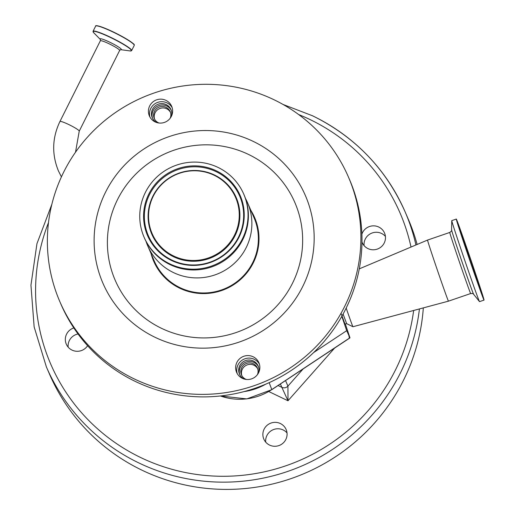 <?xml version="1.0" encoding="UTF-8"?>
<svg xmlns="http://www.w3.org/2000/svg" width="515" height="515" viewBox="0 0 515 515"><rect width="100%" height="100%" fill="white"/><g stroke="black" fill="none" stroke-linecap="round" stroke-linejoin="round"><path stroke-width="0.77" d="M341.033 313.307L344.992 324.07L346.647 323.652L343.093 314.047M265.753 384.151A59.322 58.362 156.6 0 1 255.247 388.922A59.322 58.362 156.6 0 1 244.039 391.6A157.172 154.635 -23.4 0 0 255.028 388.265A157.172 154.635 -23.4 0 0 265.753 384.151A157.172 154.635 -23.4 0 0 313.622 352.582A157.172 154.635 -23.4 0 0 341.825 316.332A157.172 154.635 -23.4 0 0 349.511 179.535L348.43 177.025A157.172 154.635 -23.4 0 0 154.339 92.925A157.172 154.635 -23.4 0 0 59.856 301.661A157.172 154.635 -23.4 0 0 253.947 385.754A157.172 154.635 -23.4 0 0 348.43 177.025M346.64 323.652L352.936 326.729A25.486 0.361 -108.9 0 1 352.936 326.729A25.486 0.361 -108.9 0 1 346.177 308.079M448.494 301.146A32.284 0.451 -108.9 0 1 448.488 301.146A32.284 0.451 -108.9 0 1 435.729 265.309A32.284 0.451 -108.9 0 1 427.54 240.074A32.284 0.451 -108.9 0 1 427.547 240.074L449.756 232.452A32.284 0.451 -108.9 0 0 457.944 257.687A32.284 0.451 -108.9 0 0 470.704 293.524L448.494 301.146L352.942 326.735M243.904 356.245A12.141 11.942 -23.4 0 0 236.61 372.364A12.141 11.942 -23.4 0 0 251.597 378.86A12.141 11.942 -23.4 0 0 258.897 362.74A12.141 11.942 -23.4 0 0 243.904 356.245M259.367 364.028A12.141 11.942 -23.4 0 0 237.222 373.587M156.682 99.82A12.141 11.942 -23.4 0 0 149.389 115.946A12.141 11.942 -23.4 0 0 164.375 122.435A12.141 11.942 -23.4 0 0 171.675 106.315A12.141 11.942 -23.4 0 0 156.682 99.82M172.139 107.603A12.141 11.942 -23.4 0 0 150 117.169M169.184 136.584A110.307 108.53 -23.4 0 0 99.807 275.126A110.307 108.53 -23.4 0 0 239.095 342.102A110.307 108.53 -23.4 0 0 308.472 203.56A110.307 108.53 -23.4 0 0 169.184 136.584M250.844 210.339A54.996 54.107 156.6 0 1 221.566 290.569A54.996 54.107 156.6 0 1 151.011 253.451M258.614 372.718A10.197 10.03 -23.4 0 0 245.23 360.706A10.197 10.03 -23.4 0 0 244.071 379.001M258.472 366.731A10.197 10.03 -23.4 0 0 239.797 374.766A10.197 10.03 -23.4 0 0 239.803 374.791M171.392 116.3A10.197 10.03 -23.4 0 0 158.008 104.281A10.197 10.03 -23.4 0 0 156.85 122.576M152.575 118.341A10.197 10.03 -23.4 0 0 152.582 118.366A10.197 10.03 -23.4 0 1 171.25 110.307M484.048 300.084L479.549 301.629A42.816 0.599 -108.9 0 1 479.517 301.61A42.816 0.599 -108.9 0 1 462.625 254.101A42.816 0.599 -108.9 0 1 451.758 220.665A42.816 0.599 -108.9 0 1 451.764 220.626L456.264 219.081A42.816 0.599 -108.9 0 1 473.195 266.616A42.816 0.599 -108.9 0 1 484.048 300.084A42.816 0.599 -108.9 0 1 467.124 252.556A42.816 0.599 -108.9 0 1 456.264 219.081M146.015 241.342A54.371 53.496 -23.4 0 0 147.721 245.842L154.223 260.899A54.371 53.496 -23.4 0 0 221.373 289.997A54.371 53.496 -23.4 0 0 254.056 217.781L247.554 202.723A54.371 53.496 -23.4 0 0 245.443 198.397M147.721 245.842A54.371 53.496 -23.4 0 0 214.864 274.933A54.371 53.496 -23.4 0 0 247.554 202.723M257.416 374.65A8.665 8.523 -23.4 0 0 246.37 363.5A8.665 8.523 -23.4 0 0 246.292 379.458M170.195 118.225A8.665 8.523 -23.4 0 0 159.148 107.081A8.665 8.523 -23.4 0 0 159.071 123.034M144.065 237.157L144.4 237.943A54.287 53.412 -23.4 0 0 211.44 266.989A54.287 53.412 -23.4 0 0 244.078 194.889L243.737 194.11A54.287 53.412 -23.4 0 0 176.703 165.064A54.287 53.412 -23.4 0 0 144.065 237.157A54.287 53.412 -23.4 0 0 211.105 266.21A54.287 53.412 -23.4 0 0 243.737 194.11M177.913 168.637A50.451 49.64 -23.4 0 0 146.183 232.001A50.451 49.64 -23.4 0 0 209.888 262.637A50.451 49.64 -23.4 0 0 241.619 199.266A50.451 49.64 -23.4 0 0 177.913 168.637M208.311 257.996A45.475 44.741 -23.4 0 0 236.913 200.882A45.475 44.741 -23.4 0 0 179.49 173.272A45.475 44.741 -23.4 0 0 150.895 230.385A45.475 44.741 -23.4 0 0 208.311 257.996M468.084 254.77A29.31 0.412 -108.9 0 1 460.648 231.859A29.31 0.412 -108.9 0 1 472.236 264.395A29.31 0.412 -108.9 0 1 479.671 287.306A29.31 0.412 -108.9 0 1 468.084 254.77M73.819 327.939A12.141 11.942 -23.4 0 0 72.036 350.103A12.141 11.942 -23.4 0 0 87.595 345.713M78.042 333.984A12.141 11.942 -23.4 0 0 68.16 347.129M361.987 242.024A12.141 11.942 -23.4 0 0 381.673 246.44A12.141 11.942 -23.4 0 0 378.77 227.038A12.141 11.942 -23.4 0 0 361.884 234.164M385.413 236.424A12.141 11.942 -23.4 0 0 364.099 245.629M280.372 423.53A12.141 11.942 -23.4 0 0 263.834 439.121A12.141 11.942 -23.4 0 0 283.276 442.932A12.141 11.942 -23.4 0 0 280.372 423.53M287.016 432.915A12.141 11.942 -23.4 0 0 265.708 442.121M312.663 115.869A195.397 192.25 156.6 0 1 405.151 211.929L408.279 219.184A195.397 192.25 156.6 0 1 417.131 244.464M423.324 307.886A195.397 192.25 156.6 0 1 141.992 470.195A195.397 192.25 156.6 0 1 49.511 374.135L46.376 366.88A195.397 192.25 156.6 0 0 138.863 462.94A195.397 192.25 156.6 0 0 419.422 308.929M334.615 348.063L287.988 400.767L281.853 387.351C284.145 388.284 286.166 387.872 287.93 386.108L287.988 400.767L268.791 391.535M170.452 112.347A8.665 8.523 -23.4 0 0 154.609 119.19M257.674 368.772A8.665 8.523 -23.4 0 0 241.831 375.609M59.856 301.661L60.937 304.172A157.172 154.635 -23.4 0 0 244.039 391.6M220.439 395.971A57.41 56.489 -23.4 0 0 258.524 396.112A57.41 56.489 -23.4 0 0 271.811 389.572L349.936 337.769L346.698 330.669L313.622 352.582M341.825 316.332L346.698 330.669M348.867 335.426L349.408 338.265L271.823 389.662L269.171 382.651M345.346 323.98L349.975 337.834L349.395 338.271M61.414 176.87L58.446 170.954C51.654 154.313 52.15 137.827 59.94 121.501A10.789 1.255 26.6 0 1 69.48 124.888A10.789 1.255 26.6 0 1 79.22 130.965A10.789 1.255 26.6 0 1 79.233 131.164L119.647 50.451A10.789 1.255 -153.4 0 0 119.635 50.251A10.789 1.255 -153.4 0 0 109.238 43.852A10.789 1.255 -153.4 0 0 100.354 40.788L100.431 39.552M174.006 150.2A97.882 96.305 -23.4 0 0 112.444 273.137A97.882 96.305 -23.4 0 0 236.037 332.568A97.882 96.305 -23.4 0 0 297.599 209.631A97.882 96.305 -23.4 0 0 174.006 150.2M479.517 301.61L473.678 294.374A34.074 0.476 -108.9 0 1 460.23 256.567A34.074 0.476 -108.9 0 1 451.584 229.96C452.061 230.379 451.449 231.209 449.756 232.452M109.869 42.249A11.909 1.384 -153.4 0 0 100.348 39.468L93.749 32.748A21.43 2.491 -153.4 0 1 110.738 37.608A21.43 2.491 -153.4 0 1 130.044 50.927L120.703 49.665A11.909 1.384 -153.4 0 0 109.869 42.249M134.164 44.94A21.36 2.478 -153.4 0 0 113.525 32.059L127.675 39.707C132.709 43.054 134.872 44.734 134.164 44.747L134.235 45.423L131.64 50.599A21.579 2.504 -153.4 0 0 110.815 37.395A21.579 2.504 -153.4 0 0 93.054 31.28L93.749 32.748M134.235 45.423A21.579 2.504 -153.4 0 0 113.409 32.22A21.579 2.504 -153.4 0 0 95.642 26.104L93.054 31.28M473.027 266.223A40.44 0.567 -108.9 0 1 482.973 297.252A40.44 0.567 -108.9 0 1 467.292 252.949A40.44 0.567 -108.9 0 1 457.346 221.914A40.44 0.567 -108.9 0 1 473.027 266.223M178.235 169.512A49.775 48.977 -23.4 0 0 146.93 232.033A49.775 48.977 -23.4 0 0 209.779 262.251A49.775 48.977 -23.4 0 0 241.091 199.736A49.775 48.977 -23.4 0 0 178.235 169.512M481.068 292.308L478.944 284.286L472.545 265.109A33.642 0.47 -108.9 0 1 480.817 290.924A33.642 0.47 -108.9 0 1 467.775 254.062A33.642 0.47 -108.9 0 1 459.496 228.242A33.642 0.47 -108.9 0 1 472.545 265.109L461.118 232.465L458.685 227.051M179.42 173.001A46.009 45.268 -23.4 0 0 150.483 230.791A46.009 45.268 -23.4 0 0 208.581 258.73A46.009 45.268 -23.4 0 0 237.518 200.94A46.009 45.268 -23.4 0 0 179.42 173.001M48.5 222.57A190.305 187.235 -23.4 0 0 140.769 457.577A190.305 187.235 -23.4 0 0 413.654 310.474M411.009 247.046A190.305 187.235 -23.4 0 0 310.036 119.557A190.305 187.235 -23.4 0 0 298.636 114.536M283.05 104.461L312.605 115.804C355.131 136.823 385.98 168.869 405.151 211.929A195.397 192.25 156.6 0 1 415.94 244.966M285.542 380.579L287.93 386.108L303.135 368.92M278.061 385.529L281.853 387.351L280.398 383.984M95.642 26.104C95.558 26.13 94.11 23.181 113.519 32.059A21.36 2.478 -153.4 0 0 96.073 25.866M131.64 50.599L130.044 50.927M483.057 297.451L483.096 297.509C484.184 301.011 475.609 277.591 467.292 252.949L457.101 221.765M51.848 204.32L36.945 243.679L30.951 285.201L34.145 326.922L46.376 366.88M451.584 229.96L451.758 220.665M120.594 49.652L119.647 50.451M473.678 294.374C473.794 293.75 472.802 293.466 470.704 293.524M59.94 121.501L100.354 40.788M79.233 131.164L75.518 152.208M359.264 268.869L427.54 240.074M220.349 395.977L246.794 398.906L271.823 389.662"/></g></svg>
